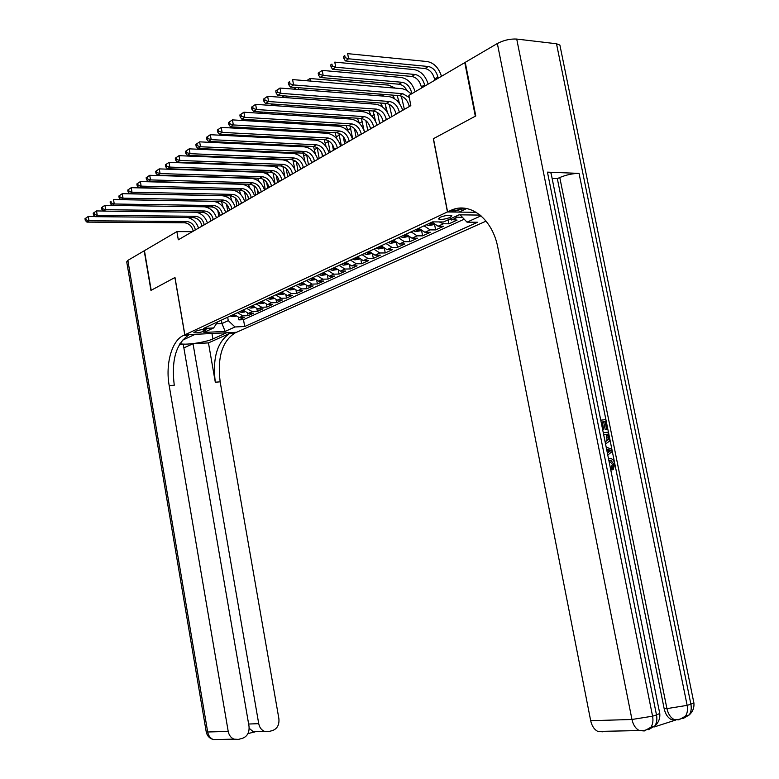 <?xml version="1.0" encoding="UTF-8"?>
<svg xmlns="http://www.w3.org/2000/svg" width="779" height="779" viewBox="0 0 779 779"><rect width="100%" height="100%" fill="white"/><g stroke="black" fill="none" stroke-linecap="round" stroke-linejoin="round"><path stroke-width="1.17" d="M440.067 217.302L438.47 218.948C441.002 219.844 444.916 219.327 450.213 217.409L451.839 215.734C449.279 214.848 445.364 215.364 440.067 217.302M465.306 62.671L464.79 62.622L475.317 116.198L433.319 138.759L447.448 211.937L184.866 334.824L236.543 332.282L486.096 221.119M233.768 314.385L239.26 317.579L244.343 317.374L238.871 319.877L238.452 317.55M237.429 312.681L242.931 315.894L248.024 315.69L247.605 313.285M248.024 315.69L253.603 313.129L248.501 313.333L242.97 310.1M252.357 305.728L257.917 309.01L263.049 308.815L257.362 311.415L256.924 308.942M261.929 301.278L267.528 304.599L272.679 304.414L266.876 307.062L266.428 304.511M271.696 296.731L277.324 300.09L282.495 299.925L276.584 302.622L276.107 299.983M281.657 292.096L287.315 295.504L292.514 295.338L286.477 298.104L285.99 295.368M291.813 287.363L297.5 290.82L302.729 290.674L296.575 293.488L296.059 290.655M302.184 282.543L307.9 286.039L313.158 285.903L306.877 288.775L306.342 285.835M312.759 277.616L318.523 281.161L323.791 281.034L317.384 283.965L316.829 280.917M323.567 272.592L329.351 276.185L334.649 276.068L328.115 279.067L327.531 275.883M334.6 267.45L340.413 271.102L345.74 271.004L339.06 274.052L338.446 270.751M345.857 262.211L351.719 265.912L357.064 265.824L350.238 268.94L349.605 265.493M357.366 256.856L363.257 260.605L368.623 260.537L361.66 263.721L360.989 260.118M369.129 251.383L375.05 255.191L380.444 255.132L373.326 258.385L372.615 254.616M381.145 245.784L387.105 249.65L392.519 249.611L385.245 252.941L384.495 248.988M393.434 240.068L399.423 243.993L404.856 243.963L397.417 247.371L396.638 243.223M405.995 234.216L412.013 238.199L417.476 238.199L409.871 241.675L409.043 237.313M418.839 228.237L424.896 232.288L430.378 232.298L422.608 235.852L421.731 231.256M431.985 222.122L438.08 226.231L443.582 226.261L435.627 229.902L434.692 225.053M449.113 219.396L457.088 220.087L448.947 223.807L448.178 219.834M192.442 231.645L176.891 231.606L178.303 239.796L410.835 105.642L408.878 95.437L464.79 62.622M203.446 331.416L206.153 329.799C204.001 329.166 200.797 329.546 196.532 330.939L193.854 332.555C195.987 333.178 199.181 332.808 203.446 331.416L203.105 329.498M447.448 211.937L476.281 212.336M480.137 215.092L459.035 214.819L443.543 221.966L432.511 221.879L203.621 328.417L213.621 327.959L217.604 321.912M481.023 215.832L467.011 222.161L477.605 222.249L244.703 326.508L235.005 326.966L225.141 331.416L203.874 332.448L213.621 327.959M238.871 319.877L243.496 319.672L464.206 219.191M454.585 216.874L462.648 217.545M448.947 223.807L443.436 223.768L439.229 221.927M435.627 229.902L430.135 229.883L424.068 225.813M422.608 235.852L417.135 235.852L411.098 231.84M409.871 241.675L404.428 241.694L398.42 237.741M397.417 247.371L391.993 247.401L386.024 243.515M385.245 252.941L379.84 252.99L373.901 249.153M373.326 258.385L367.941 258.453L362.04 254.675M361.66 263.721L356.305 263.799L350.433 260.079M350.238 268.94L344.912 269.037L339.069 265.366M339.06 274.052L333.753 274.169L327.949 270.547M328.115 279.067L322.827 279.184L317.053 275.62M317.384 283.965L312.126 284.101L306.39 280.586M306.877 288.775L301.639 288.921L295.932 285.445M296.575 293.488L291.365 293.644L285.698 290.216M286.477 298.104L281.297 298.269L275.659 294.89M276.584 302.622L271.423 302.807L265.814 299.467M266.876 307.062L261.744 307.257L256.164 303.956M257.362 311.415L252.25 311.619L246.709 308.367M221.402 320.14L221.996 323.558L228.276 320.656L235.005 326.966M227.672 317.228L228.276 320.656M184.866 334.824L174.983 277.499L151.194 290.275L144.436 250.653L176.891 231.606M216.358 323.801L221.996 323.558L225.141 331.416M243.496 319.672L244.703 326.508M467.011 222.161L460.097 214.838M195.393 229.941L195.363 229.756C194.068 224.78 191.186 222.025 186.726 221.499L88.991 220.769L86.956 222.122L184.545 222.784L186.726 221.499M193.202 231.207L193.173 231.022C191.877 226.056 189.005 223.31 184.545 222.784M84.989 218.685L85.281 220.408L86.089 219.863L85.807 218.139L84.989 218.685L88.27 216.455L95.019 216.513M187.69 217.545C192.949 218.831 196.571 222.356 198.557 228.12M85.807 218.139L88.27 216.455L88.991 220.769L86.089 219.863M85.281 220.408L86.956 222.122M235.443 316.225L232.424 316.663L230.292 316.001M221.47 201.479L223.125 207.204M234.479 315.32L233.096 314.697M232.015 315.203L234.635 315.485M218.841 216.416L217.76 210.301M218.539 202.998L217.584 201.352M127.863 260.381L207.681 731.997L206.201 731.734L126.724 261.851L127.863 260.381L144.203 250.799L150.951 290.401L174.895 277.548L184.779 334.863L183.318 335.554C171.76 340.569 165.294 364.241 169.189 385.624L228.208 731.384C228.987 735.23 230.905 737.82 233.982 739.144L238.345 739.398L242.444 738.336C247.371 736.418 249.562 732.348 248.998 726.125L183.24 344.25L179.404 344.454M179.949 343.52C183.854 345.516 205.481 342.497 212.91 338.933L226.543 332.808L236.456 332.321L234.946 332.993C222.132 341.319 217.195 357.61 220.155 381.846L278.872 718.569C279.447 724.694 277.343 728.686 272.572 730.546L268.589 731.578L264.539 731.384C261.462 730.108 259.514 727.537 258.725 723.662L193.026 343.724L183.863 347.882M184.779 334.863L195.12 334.357L182.208 340.335M208.46 342.896L230.048 333.237C217.253 341.582 212.346 357.902 215.306 382.207L208.46 342.896L193.026 343.724M249.163 728.881L249.738 728.735L249.173 727.878M183.318 335.554L188.46 335.301C175.986 343.792 171.253 360.434 174.262 385.245L169.189 385.624M249.738 728.735L253.73 732.133L247.926 733.623M608.438 458.373L610.551 458.364C612.713 459.026 614.134 460.876 614.826 463.924L613.19 469.591L611.788 469.893L611.125 468.004L612.343 464.294L608.876 460.525M600.755 420.183L605.77 419.599L607.698 429.18L605.244 429.657L603.696 421.994L602.255 422.16M654.048 727.002L675.753 720.039L671.459 719.63C667.846 717.819 665.412 714.177 664.166 708.705L666.931 708.608L559.78 177.515C566.352 174.817 572.769 173.435 579.05 173.386L547.442 172.14L551.045 173.045L551.25 174.087M552.126 178.44L557.326 178.625L664.166 708.705M475.774 115.954L433.455 138.681L447.584 211.869L451.421 210.116C470.243 201.683 492.649 218.996 497.888 247.8L590.686 720.702L631.964 719.484L497.353 43.507L465.238 62.349L475.774 115.954M461.694 208.061L457.098 210.203M447.584 211.869L459.152 212.034L466.67 208.548M497.353 43.507C503.731 40.187 510.187 38.707 516.73 39.067L556.508 43.77L559.897 45.094L560.169 46.467M602.868 731.802L597.873 731.432C594.26 729.592 591.865 726.009 590.686 720.702M557.326 178.625L559.78 177.515M450.028 210.72L455.803 210.807L464.985 208.275M607.698 429.18L606.627 429.307L605.079 421.643L602.216 421.975L603.657 429.132L602.615 429.395M603.657 429.132L602.586 429.268M605.079 421.643L603.696 421.994M606.627 429.307L605.244 429.657M603.287 432.764L608.292 432.141L609.236 436.795L609.314 441.284L605.536 443.952M605.147 442.024L608.428 439.229L608.165 436.961L607.61 434.195L603.676 434.692M607.61 434.195L603.706 434.848M605.4 442.005L607.045 439.57L606.228 434.536M608.428 439.229L607.045 439.57M608.165 436.961L606.783 437.292M606.169 447.058L611.749 449.308L612.187 451.479L607.776 455.082M607.396 453.212L610.902 450.535L606.539 448.938M608.993 449.834L606.724 449.834M607.269 452.57L609.509 450.856L607.61 450.155M610.902 450.535L609.509 450.856M613.19 469.591L612.518 467.702L613.735 463.992L610.853 460.311L608.827 460.321M613.735 463.992L612.343 464.294M612.518 467.702L611.125 468.004M204.264 224.829L204.225 224.644C202.92 219.62 200.018 216.835 195.539 216.289L97.239 215.286L95.165 216.669L193.319 217.594L195.539 216.289M202.024 226.114L201.995 225.929C200.69 220.915 197.798 218.139 193.319 217.594M93.198 213.193L93.49 214.926L94.317 214.381L94.025 212.628L93.198 213.193L96.508 210.934L103.461 211.021M196.104 212.229C201.566 213.397 205.344 216.99 207.438 222.989M94.025 212.628L96.508 210.934L97.239 215.286L94.317 214.381M93.49 214.926L95.165 216.669M213.3 219.61L213.271 219.425C211.946 214.352 209.025 211.537 204.517 210.973L105.662 209.697L103.539 211.109L202.258 212.307L204.517 210.973M211.021 220.924L210.992 220.739C209.668 215.676 206.756 212.871 202.258 212.307M101.572 207.584L101.864 209.337L102.711 208.772L102.419 207.01L101.572 207.584L104.922 205.296L112.069 205.403L114.26 203.991L111.28 203.056L110.978 201.274L110.112 201.858L110.414 203.631L111.28 203.056M204.449 206.805C210.213 207.75 214.235 211.401 216.494 217.769M102.419 207.01L104.922 205.296L105.662 209.697L102.711 208.772M101.864 209.337L103.539 211.109M222.521 214.293L222.492 214.098C221.148 208.976 218.217 206.133 213.68 205.549L114.26 203.991L113.51 199.551L212.94 201.313C219.016 201.975 223.281 205.685 225.725 212.443M220.194 215.627L220.165 215.442C218.831 210.33 215.9 207.487 211.372 206.912L112.098 205.432L110.414 203.631M110.112 201.858L110.978 201.274M231.928 208.86L231.889 208.675C230.535 203.504 227.585 200.622 223.028 200.018L123.043 198.168L120.823 199.628L220.671 201.41L223.028 200.018M229.552 210.233L229.523 210.038C228.169 204.887 225.219 202.004 220.671 201.41M118.836 196.016L119.138 197.808L120.024 197.223L119.723 195.422L118.836 196.016L122.274 193.679L222.268 195.743C228.383 196.425 232.668 200.184 235.141 207.01M119.723 195.422L122.274 193.679L123.043 198.168L120.024 197.223M119.138 197.808L120.823 199.628M244.684 311.98L241.548 312.428L239.406 311.756M230.233 195.802L231.918 200.943M243.769 311.133L242.269 310.432M241.159 310.948L243.808 311.181M227.77 211.255L226.523 204.205M227.137 197.038L226.28 195.714M254.1 307.647L250.857 308.114L248.705 307.432M250.497 306.605L253.165 306.829L251.627 306.079M236.874 206.007L235.462 198.08M235.871 190.991L235.122 189.959M232.931 183.776L233.427 184.048M239.182 190.057L240.886 194.633M263.711 303.235L260.352 303.713L258.18 303.021M260.001 302.174L262.698 302.408L261.16 301.639M246.154 200.651L244.596 191.907M248.501 199.297L247.956 196.201M244.742 184.876L244.09 184.078M162.636 175.684L163.152 175.343M241.149 177.7L241.948 178.07M248.277 184.195L249.971 188.197M163.191 175.343L162.694 175.684M273.507 298.727L270.021 299.224L267.849 298.523M269.709 297.656L272.426 297.89L270.878 297.111M255.619 195.198L253.905 185.665M258.015 193.815L257.167 189.112M249.426 178.294L248.881 177.933M253.769 178.703L253.204 178.06M248.998 171.468L250.439 171.935M257.537 178.196L259.164 181.634M241.519 203.329L241.48 203.144C240.117 197.915 237.137 194.993 232.561 194.38L132.002 192.209L129.742 193.708L230.156 195.802L232.561 194.38M239.095 204.721L239.065 204.536C237.702 199.327 234.732 196.415 230.156 195.802M127.746 190.047L128.058 191.858L128.954 191.254L128.652 189.443L127.746 190.047L131.232 187.681L231.791 190.066C237.936 190.767 242.25 194.575 244.742 201.469M128.652 189.443L131.232 187.681L132.002 192.209L128.954 191.254M128.058 191.858L129.742 193.708M283.507 294.141L279.895 294.647L277.704 293.936M279.603 293.05L282.349 293.284L280.8 292.495M265.269 189.628L263.409 179.355M267.703 188.216L266.632 182.237M258.501 172.208L257.674 171.76M262.99 172.461L262.435 171.916M182.529 162.86L258.667 165.654M266.954 172.071L268.473 174.954M251.305 197.681L251.266 197.496C249.884 192.218 246.885 189.258 242.288 188.625L141.155 186.132L138.847 187.671L239.835 190.076L242.288 188.625M248.832 199.103L248.803 198.918C247.42 193.65 244.431 190.709 239.835 190.076M136.851 183.951L137.162 185.782L138.078 185.168L137.766 183.338L136.851 183.951L140.376 181.556L241.509 184.263C247.683 184.993 252.026 188.849 254.548 195.811M137.766 183.338L140.376 181.556L141.155 186.132L138.078 185.168M137.162 185.782L138.847 187.671M293.702 289.447L289.954 289.983L287.753 289.252M289.691 288.357L292.476 288.581L290.918 287.782M275.104 183.951L273.069 172.938M277.597 182.51L276.311 175.411M267.635 165.985L266.252 165.421M272.416 166.18L271.803 165.625M276.545 165.8L277.928 168.186M261.286 191.926L261.257 191.731C259.855 186.395 256.836 183.406 252.211 182.744L150.513 179.92L148.156 181.488L249.708 184.224L252.211 182.744M258.774 193.377L258.735 193.182C257.343 187.866 254.334 184.886 249.708 184.224M146.14 177.729L146.462 179.579L147.406 178.946L147.085 177.096L146.14 177.729L149.714 175.294L251.422 178.352C257.625 179.102 262.007 183.007 264.548 190.047M147.085 177.096L149.714 175.294L150.513 179.92L147.406 178.946M146.462 179.579L148.156 181.488M304.112 284.666L300.227 285.221L298.016 284.481M299.993 283.566L302.797 283.79L301.239 282.981M285.095 177.885L282.894 166.433M287.685 176.697L286.205 168.576M276.74 159.617L200.193 155.907M282.056 159.831L281.258 159.189M286.292 159.393L287.529 161.341M271.482 186.045L271.452 185.84C270.031 180.465 266.993 177.427 262.348 176.755L160.065 173.581L157.66 175.178L259.787 178.264L262.348 176.755M268.911 187.525L268.882 187.33C267.47 181.955 264.441 178.936 259.787 178.264M155.644 171.361L155.966 173.23L156.93 172.587L156.608 170.718L155.644 171.361L159.267 168.897L261.54 172.315C267.781 173.094 272.183 177.037 274.753 184.156M156.608 170.718L159.267 168.897L160.065 173.581L156.93 172.587M155.966 173.23L157.66 175.178M314.716 279.778L310.704 280.362L308.484 279.603M310.5 278.668L313.333 278.892L311.775 278.074M294.89 169.54L292.904 159.851M297.977 170.757L296.322 161.681M285.143 153.054L209.629 149.724L210.661 149.052M291.862 153.356L290.781 152.606M296.215 152.84L297.305 154.427M209.035 148.984L209.629 149.724M281.891 180.037L281.852 179.842C280.421 174.399 277.363 171.331 272.689 170.63L169.841 167.095L167.378 168.731L270.079 172.169L272.689 170.63M279.272 181.546L279.233 181.351C277.801 175.927 274.753 172.87 270.079 172.169M165.352 164.856L165.684 166.745L166.667 166.093L166.336 164.194L165.352 164.856L169.024 162.363L271.881 166.141C278.152 166.949 282.582 170.952 285.172 178.138M166.336 164.194L169.024 162.363L169.841 167.095L166.667 166.093M165.684 166.745L167.378 168.731M325.525 274.773L321.406 275.396L319.176 274.636M321.23 273.672L322.331 274.247L324.093 273.896L322.525 273.069M305.037 161.818L303.109 153.2M308.484 164.69L306.653 154.719M301.794 146.725L300.256 145.839M221.363 142.051L220.165 142.839M306.303 146.131L307.296 147.455M218.607 141.914L219.298 142.791M292.514 173.902L292.485 173.707C291.034 168.206 287.957 165.099 283.254 164.379L179.832 160.464L177.31 162.129L280.596 165.956L283.254 164.379M289.837 175.45L289.807 175.246C288.357 169.773 285.289 166.667 280.596 165.956M175.285 158.205L175.616 160.114L176.619 159.442L176.288 157.533L175.285 158.205L178.995 155.683L282.436 159.841C288.736 160.688 293.196 164.739 295.816 172.003M176.288 157.533L178.995 155.683L179.832 160.464L176.619 159.442M175.616 160.114L177.31 162.129M336.567 269.67L332.331 270.332L330.082 269.553M321.785 152.791L322.487 156.618M332.175 268.58L333.285 269.154L335.077 268.794L333.509 267.957M315.437 154.223L313.548 146.481M319.215 158.507L317.209 147.679M311.834 139.938L309.068 138.876M232.317 134.884L230.964 135.77M316.556 139.266L317.501 140.434M228.374 134.679L229.143 135.673M303.372 167.641L303.343 167.436C301.872 161.886 298.776 158.741 294.043 157.991L190.047 153.677L187.466 155.391L291.327 159.598L294.043 157.991M300.636 169.218L300.606 169.014C299.136 163.483 296.049 160.338 291.327 159.598M185.431 151.408L185.772 153.336L186.804 152.655L186.463 150.717L185.431 151.408L189.2 148.847L293.216 153.414C299.545 154.281 304.044 158.39 306.683 165.732M186.463 150.717L189.2 148.847L190.047 153.677L186.804 152.655M185.772 153.336L187.466 155.391M347.853 264.451L343.481 265.162L341.221 264.373M332.38 144.534L333.451 150.289M343.364 263.37L344.484 263.954L346.295 263.584L344.727 262.737M326.08 146.637L324.2 139.665M330.16 152.187L327.949 140.522M321.893 132.975L319.166 132.245L242.863 127.98L242.016 128.535M238.608 127.269L239.241 127.308M326.976 132.226L327.969 133.365M242.775 127.503L241.052 127.405M238.676 127.678L239.211 128.379M314.463 161.243L314.424 161.039C312.944 155.43 309.828 152.236 305.076 151.467L200.495 146.744L197.856 148.487L302.301 153.112L305.076 151.467M311.668 162.85L311.629 162.655C310.149 157.056 307.043 153.872 302.301 153.112M195.821 144.456L196.162 146.403L197.214 145.702L196.873 143.745L195.821 144.456L199.638 141.856L304.229 146.842C310.597 147.737 315.115 151.905 317.783 159.325M196.873 143.745L199.638 141.856L200.495 146.744L197.214 145.702M196.162 146.403L197.856 148.487M359.372 259.125L354.873 259.884L352.605 259.076M343.286 136.539L344.639 143.833M354.796 258.053L355.915 258.647L357.756 258.268L356.178 257.411M336.976 139.003L335.048 132.683M341.348 145.731L338.884 133.258M331.727 125.818L253.331 121.144M249.153 119.684L249.329 120.677L250.371 119.752M337.55 125.01L338.699 126.237M253.389 119.937L253.574 120.979L250.41 119.966M325.797 154.7L325.758 154.495C324.259 148.828 321.123 145.595 316.342 144.797L211.187 139.645L208.49 141.427L313.499 146.481L316.342 144.797M322.944 156.355L322.905 156.141C321.406 150.493 318.27 147.27 313.499 146.481M206.445 137.338L206.795 139.305L207.866 138.584L207.526 136.617L206.445 137.338L210.311 134.709L315.485 140.123C321.883 141.057 326.43 145.274 329.127 152.781M207.526 136.617L210.311 134.709L211.187 139.645L207.866 138.584M206.795 139.305L208.49 141.427M371.145 253.681L366.51 254.48L364.231 253.662M354.455 128.593L356.081 137.231M366.461 252.62L367.591 253.224L369.46 252.824L367.883 251.958M348.116 131.281L346.11 125.526M352.77 139.139L350.034 125.916M259.923 111.903L260.176 113.257M260.566 113.286L261.169 111.981M348.281 117.619L349.664 118.992M264.227 112.176L264.471 113.539M263.438 113.471L261.325 112.789M337.385 148.02L337.346 147.815C335.827 142.08 332.662 138.798 327.862 137.98L222.122 132.381L219.366 134.212L324.96 139.704L327.862 137.98M334.464 149.704L334.425 149.5C332.906 143.784 329.751 140.512 324.96 139.704M217.322 130.054L217.672 132.05L218.772 131.31L218.422 129.314L217.322 130.054L221.236 127.386L326.985 133.258C333.422 134.222 337.998 138.506 340.725 146.092M218.422 129.314L221.236 127.386L222.122 132.381L218.772 131.31M217.672 132.05L219.366 134.212M383.18 248.112L378.399 248.968L376.111 248.131M365.857 120.589L367.756 130.492M378.39 247.07L379.529 247.683L381.428 247.274L379.84 246.398M359.499 123.462L357.366 118.204M364.085 130.482L361.427 118.486M271.482 103.958L271.219 105.428M272.407 105.506L272.222 104.006M359.138 110.024L360.833 111.563M275.308 104.22L275.581 105.73M349.226 141.184L349.187 140.98C347.648 135.186 344.464 131.865 339.644 131.018L233.33 124.942L230.506 126.811L336.674 132.771L339.644 131.018M346.236 142.908L346.197 142.703C344.669 136.919 341.484 133.608 336.674 132.771M228.451 122.595L228.812 124.611L229.941 123.861L229.581 121.836L228.451 122.595L232.424 119.888L338.748 126.237C345.214 127.24 349.829 131.573 352.575 139.256M229.581 121.836L232.424 119.888L233.33 124.942L229.941 123.861M228.812 124.611L230.506 126.811M395.479 242.425L390.552 243.33L388.254 242.483M377.445 112.488L379.694 123.608M390.591 241.393L391.73 242.016L393.658 241.597L392.071 240.701M375.585 121.358L373.092 110.998M371.116 115.487L368.827 110.696M283.819 97.492L283.546 96.002L282.504 97.394M282.387 96.762L283.683 95.836M370.093 102.234L372.177 103.948M286.633 96.06L286.935 97.716M361.329 134.202L361.29 133.988C359.732 128.126 356.529 124.757 351.68 123.89L244.801 117.327L241.909 119.245L348.651 125.682L351.68 123.89M358.282 135.965L358.243 135.75C356.685 129.908 353.491 126.549 348.651 125.682M239.854 114.961L240.214 117.006L241.373 116.227L241.003 114.192L239.854 114.961L243.885 112.215L350.784 119.06C357.279 120.093 361.914 124.494 364.699 132.264M241.003 114.192L243.885 112.215L244.801 117.327L241.373 116.227M240.214 117.006L241.909 119.245M408.05 236.612L402.977 237.566L400.659 236.699M389.266 104.318L391.905 116.568M403.055 235.589L404.204 236.222L406.151 235.784L404.564 234.888M387.436 112.536L384.992 103.334M382.888 107.307L380.493 103.003M295.397 89.254L295.222 88.3L294.053 89.147M294.043 89.079L296.283 87.53M381.058 94.21L383.716 96.138M298.221 87.676L298.552 89.497M296.341 87.53L295.222 88.3M373.716 127.055L373.677 126.841C372.099 120.911 368.876 117.502 364.007 116.597L256.544 109.527L253.584 111.494L360.901 118.437L364.007 116.597M370.6 128.856L370.561 128.642C368.983 122.731 365.76 119.333 360.901 118.437M251.529 107.142L251.899 109.206L253.078 108.417L252.708 106.353L251.529 107.142L255.619 104.357L363.082 111.718C369.616 112.789 374.28 117.259 377.094 125.107M252.708 106.353L255.619 104.357L256.544 109.527L253.078 108.417M251.899 109.206L253.584 111.494M420.913 230.662L415.684 231.675L413.357 230.788M401.351 96.099L404.379 109.372M415.801 229.659L416.96 230.302L418.946 229.844L417.349 228.938M399.598 103.773L397.134 95.476M394.826 98.933L392.353 95.106M307.247 80.802L306.653 80.753M306.595 80.753L309.964 78.504L388.575 85.125L395.42 88.115M307.169 80.412L309.964 78.504L310.441 81.074M386.394 119.742L386.355 119.528C384.748 113.53 381.506 110.073 376.608 109.138L268.589 101.533L265.551 103.549L373.433 111.017L376.608 109.138M383.2 121.582L383.161 121.368C381.564 115.389 378.321 111.942 373.433 111.017M263.487 99.128L263.867 101.221L265.074 100.403L264.694 98.32L263.487 99.128L267.635 96.304L375.673 104.201C382.236 105.311 386.939 109.849 389.782 117.795M264.694 98.32L267.635 96.304L268.589 101.533L265.074 100.403M263.867 101.221L265.551 103.549M434.069 224.576L428.684 225.647L426.347 224.751M428.839 223.583L429.998 224.245L432.024 223.768L430.427 222.843M411.818 93.714L411.594 92.565C410.027 86.693 406.872 83.265 402.13 82.282L323.168 75.456L320.072 77.481L398.945 84.2L402.13 82.282M406.93 90.393C404.817 86.712 402.149 84.648 398.945 84.2M318.173 73.158L318.543 75.174L319.779 74.365L319.409 72.35L318.173 73.158L322.233 70.412L401.204 77.452C407.875 78.767 412.519 83.538 415.129 91.766M319.409 72.35L322.233 70.412L323.168 75.456L319.779 74.365M318.543 75.174L320.072 77.481M399.364 112.264L399.325 112.04C397.699 105.983 394.427 102.468 389.51 101.504L280.927 93.344L277.811 95.408L386.257 103.422L389.51 101.504M396.092 114.143L396.053 113.929C394.437 107.882 391.175 104.386 386.257 103.422M275.747 90.919L276.126 93.032L277.373 92.204L276.993 90.082L275.747 90.919L279.963 88.056L388.565 96.508C395.157 97.667 399.89 102.263 402.753 110.306M276.993 90.082L279.963 88.056L280.927 93.344L277.373 92.204M276.126 93.032L277.811 95.408M421.546 87.998L421.322 86.849C419.735 80.928 416.57 77.462 411.818 76.449L332.565 69.302L335.739 67.228L332.321 66.118L331.942 64.082L330.676 64.92L331.056 66.955L332.321 66.118M424.828 86.08L424.604 84.921C423.007 78.981 419.832 75.505 415.08 74.482L335.739 67.228L334.785 62.125L414.136 69.604C420.835 70.957 425.509 75.797 428.148 84.122M330.676 64.92L331.942 64.082M331.056 66.955L332.565 69.302M409.287 106.528L409.248 106.314C407.612 100.199 404.33 96.645 399.393 95.661L290.382 87.063L293.576 84.94L289.983 83.791L289.593 81.649L288.318 82.496L288.707 84.638L289.983 83.791M409.277 97.492L402.724 93.684L293.576 84.94L292.592 79.594L402.451 88.718L406.696 90.247L411.283 94.025M288.318 82.496L289.593 81.649M288.707 84.638L290.382 87.063M434.779 80.237L434.555 79.069C432.949 73.07 429.755 69.565 424.983 68.523L345.37 60.928L348.622 58.795L345.165 57.675L344.776 55.611L343.481 56.468L343.86 58.532L345.165 57.675M438.139 78.26L437.915 77.092C436.298 71.084 433.105 67.559 428.323 66.507L348.622 58.795L347.648 53.644L427.369 61.57C434.098 62.972 438.791 67.88 441.469 76.303M343.481 56.468L344.776 55.611M343.86 58.532L345.37 60.928M242.931 315.894L239.26 317.579M457.039 217.516L451.557 220.038M443.436 223.768L438.08 226.231M430.135 229.883L424.896 232.288M417.135 235.852L412.013 238.199M404.428 241.694L399.423 243.993M391.993 247.401L387.105 249.65M379.84 252.99L375.05 255.191M367.941 258.453L363.257 260.605M356.305 263.799L351.719 265.912M344.912 269.037L340.413 271.102M333.753 274.169L329.351 276.185M322.827 279.184L318.523 281.161M312.126 284.101L307.9 286.039M301.639 288.921L297.5 290.82M291.365 293.644L287.315 295.504M281.297 298.269L277.324 300.09M271.423 302.807L267.528 304.599M261.744 307.257L257.917 309.01M252.25 311.619L248.501 313.333M205.208 329.478L205.383 330.52M193.173 231.022L195.363 229.756M232.512 316.654L234.752 315.612M232.902 314.794L233.057 315.709M230.048 333.237L234.946 332.993M215.306 382.207L220.155 381.846M254.889 731.968L254.149 732.153M216.26 739.514L213.368 739.583C210.33 738.278 208.441 735.756 207.681 731.997L228.208 731.384M248.637 724.032L258.725 723.662M211.966 333.49L212.91 338.933M516.73 39.067L652.578 716.183L656.502 714.956L547.442 172.14M579.05 173.386L687.146 705.365L690.885 704.187L556.508 43.77M671.459 719.63L674.225 719.553C678.47 719.981 682.229 718.842 685.491 716.135C687.39 713.194 687.935 709.611 687.146 705.365L666.931 708.608C668.178 714.09 670.612 717.732 674.225 719.553L678.83 719.864L685.491 716.135L689.23 714.937C691.129 712.006 691.684 708.423 690.885 704.187L693.875 702.824L693.758 702.23M683.339 718.355L686.28 715.882M682.91 718.647L689.23 714.937C692.833 711.626 694.381 707.595 693.875 702.824L559.897 45.094M597.873 731.432L639.286 730.556C643.658 731.082 647.553 729.952 650.952 727.187C652.841 724.197 653.386 720.536 652.578 716.183L631.964 719.484C633.2 724.957 635.635 728.647 639.286 730.556L644.321 730.945L650.952 727.187L654.866 725.931C656.755 722.951 657.301 719.29 656.502 714.956L659.755 713.457L659.628 712.843M648.722 729.504L652.13 726.807M648.479 729.68L654.866 725.931C658.615 722.542 660.251 718.384 659.755 713.457L551.045 173.045M609.256 451.791L607.863 452.112M201.995 225.929L204.225 224.644M210.992 220.739L213.271 219.425M220.165 215.442L222.492 214.098M211.372 206.912L213.68 205.549M229.523 210.038L231.889 208.675M241.646 312.418L243.973 311.337M242.055 310.529L242.22 311.454M250.955 308.104L253.36 306.984M251.393 306.186L251.559 307.121M260.439 303.703L262.942 302.544M260.907 301.755L261.072 302.7M270.118 299.214L272.718 298.006M270.605 297.237L270.78 298.191M239.065 204.536L241.48 203.144M279.992 294.637L282.68 293.391M280.508 292.631L280.674 293.595M248.803 198.918L251.266 197.496M290.051 289.973L292.846 288.678M273.293 173.902L274.033 173.464M290.606 287.928L290.781 288.902M258.735 193.182L261.257 191.731M300.324 285.211L303.216 283.868M283.303 168.011L284.559 167.271M300.898 283.137L301.084 284.121M268.882 187.33L271.452 185.84M310.811 280.343L313.81 278.95M293.517 162.003L295.319 160.951M284.666 153.015L285.727 152.382M311.415 278.239L311.6 279.233M279.233 181.351L281.852 179.842M321.503 275.386L324.619 273.945M303.946 155.878L306.313 154.485M295.611 146.433L296.857 145.683M322.146 273.244L322.331 274.247M289.807 175.246L292.485 173.707M332.429 270.323L335.652 268.823M314.589 149.617L317.287 148.029M306.819 139.675L308.231 138.828M333.1 268.151L333.285 269.154M300.606 169.014L303.343 167.436M343.578 265.152L346.928 263.594M325.456 143.229L328.202 141.612M318.28 132.771L319.166 132.245M344.289 262.942L344.484 263.954M311.629 162.655L314.424 161.039M354.971 259.865L358.447 258.258M336.547 136.705L339.362 135.049M355.721 257.615L355.915 258.647M322.905 156.141L325.758 154.495M366.617 254.47L370.21 252.805M347.882 130.035L350.754 128.35M367.396 252.182L367.591 253.224M334.425 149.5L337.346 147.815M378.506 248.959L382.236 247.225M359.46 123.228L362.391 121.505M379.334 246.631L379.529 247.683M346.197 142.703L349.187 140.98M390.659 243.321L394.534 241.519M371.69 116.032L374.29 114.503M391.525 240.954L391.73 242.016M358.243 135.75L361.29 133.988M403.084 237.556L407.105 235.696M384.329 108.602L386.452 107.356M403.999 235.151L404.204 236.222M370.561 128.642L373.677 126.841M415.791 231.665L419.959 229.737M397.271 100.997L398.887 100.043M416.746 229.211L416.96 230.302M383.161 121.368L386.355 119.528M428.791 225.637L433.105 223.631M410.504 93.207L411.594 92.565M429.794 223.145L429.998 224.245M396.053 113.929L399.325 112.04M421.322 86.849L424.604 84.921M411.818 76.449L415.08 74.482M409.248 106.314L410.796 105.418M399.393 95.661L402.724 93.684M434.555 79.069L437.915 77.092M424.983 68.523L428.323 66.507M252.61 731.715L264.539 731.384M206.211 731.812C207.058 735.834 209.444 738.424 213.368 739.583L233.982 739.144M457.185 210.203L451.421 210.116M609.197 450.788L610.59 450.466M609.46 460.623L610.853 460.311"/></g></svg>
